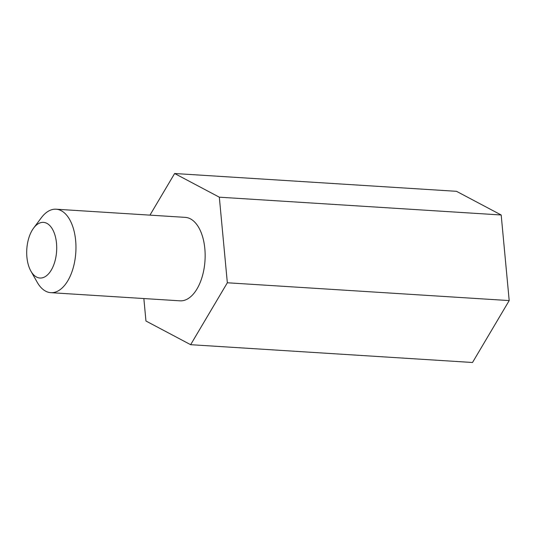 <?xml version="1.0" encoding="UTF-8"?>
<svg xmlns="http://www.w3.org/2000/svg" width="536" height="536" viewBox="0 0 536 536"><rect width="100%" height="100%" fill="white"/><g stroke="black" fill="none" stroke-linecap="round" stroke-linejoin="round"><path stroke-width="0.8" d="M30.887 271.102L37.225 282.291A41.815 22.405 -86.4 0 0 50.813 292.669A41.815 22.405 -86.4 0 0 75.342 257.28A41.815 22.405 -86.4 0 0 61.272 210.715A41.815 22.405 -86.4 0 0 56.086 209.208A41.815 22.405 -86.4 0 0 41.299 217.797L33.607 228.102A27.872 14.934 -86.4 0 0 30.887 271.102A27.872 14.934 -86.4 0 0 54.263 263.451A27.872 14.934 -86.4 0 0 46.92 223.378A27.872 14.934 -86.4 0 0 33.607 228.102M50.813 292.669L180.002 300.83A41.815 22.405 -86.4 0 0 204.531 265.441A41.815 22.405 -86.4 0 0 190.461 218.869A41.815 22.405 -86.4 0 0 185.275 217.368L56.086 209.208M143.856 298.545L145.953 321.01L190.649 344.688L227.338 282.774L219.325 197.188L174.629 173.51L149.959 215.137M190.649 344.688L472.518 362.49L509.2 300.582L501.187 214.99L456.491 191.312L174.629 173.51M227.338 282.774L509.2 300.582M219.325 197.188L501.187 214.99"/></g></svg>
